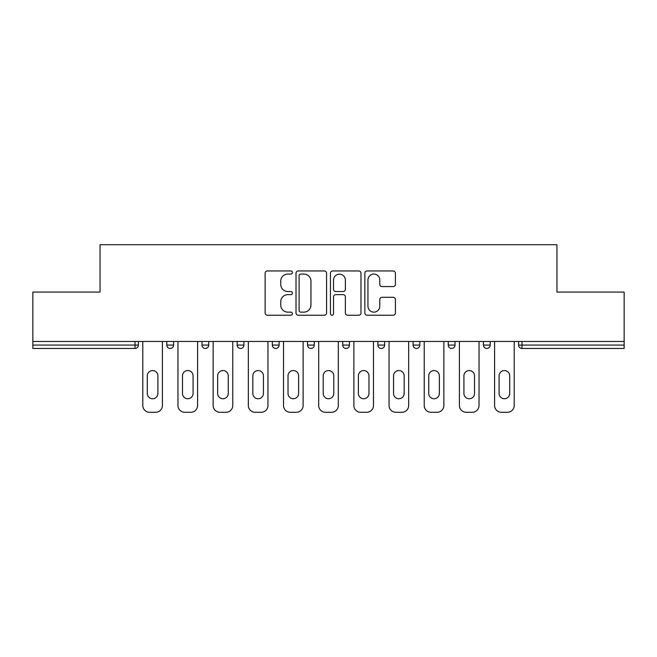 <?xml version="1.0" encoding="UTF-8"?>
<svg xmlns="http://www.w3.org/2000/svg" width="657" height="657" viewBox="0 0 657 657"><rect width="100%" height="100%" fill="white"/><g stroke="black" fill="none" stroke-linecap="round" stroke-linejoin="round"><path stroke-width="0.99" d="M292.422 272.507A1.552 1.552 0 0 0 290.87 270.955L267.35 270.955A2.217 2.217 0 0 0 265.132 273.172L265.132 313.019A2.217 2.217 0 0 0 267.35 315.229L290.87 315.229A1.552 1.552 0 0 0 292.422 313.676A1.552 1.552 0 0 0 290.87 312.132L287.823 312.132A7.087 7.087 0 0 1 280.744 305.045L280.744 301.727A7.087 7.087 0 0 1 287.823 294.64L290.87 294.64A1.552 1.552 0 0 0 292.422 293.096A1.552 1.552 0 0 0 290.87 291.544L287.823 291.544A7.087 7.087 0 0 1 280.744 284.465L280.744 281.139A7.087 7.087 0 0 1 287.823 274.059L290.87 274.059A1.552 1.552 0 0 0 292.422 272.507M393.19 286.567A2.217 2.217 0 0 0 395.407 284.35L395.407 273.172A2.217 2.217 0 0 0 393.19 270.955L367.074 270.955A2.217 2.217 0 0 0 364.857 273.172L364.857 313.019A2.217 2.217 0 0 0 367.074 315.229L393.19 315.229A2.217 2.217 0 0 0 395.407 313.019L395.407 299.51A2.217 2.217 0 0 0 393.19 297.301L382.013 297.301A2.217 2.217 0 0 0 379.803 299.51L379.803 306.211A5.921 5.921 0 0 1 373.882 312.132A5.921 5.921 0 0 1 367.961 306.211L367.961 279.981A5.921 5.921 0 0 1 373.882 274.059A5.921 5.921 0 0 1 379.803 279.981L379.803 284.35A2.217 2.217 0 0 0 382.013 286.567L393.19 286.567M32.85 341.468L32.85 292.078L100.053 292.078L100.053 244.724L556.947 244.724L556.947 292.078L624.15 292.078L624.15 341.468L32.85 341.468L32.85 345.073L135.005 345.073L135.005 341.468M326.562 273.172A2.217 2.217 0 0 0 324.353 270.955L298.229 270.955A2.217 2.217 0 0 0 296.02 273.172L296.02 313.019A2.217 2.217 0 0 0 298.229 315.229L324.353 315.229A2.217 2.217 0 0 0 326.562 313.019L326.562 273.172M332.647 270.955L358.771 270.955A2.217 2.217 0 0 1 360.98 273.172L360.98 313.019A2.217 2.217 0 0 1 358.771 315.229L347.594 315.229A2.217 2.217 0 0 1 345.377 313.019L345.377 296.857A2.217 2.217 0 0 0 343.168 294.64L335.752 294.64A2.217 2.217 0 0 0 333.534 296.857L333.534 313.676A1.552 1.552 0 0 1 331.99 315.229A1.552 1.552 0 0 1 330.438 313.676L330.438 273.172A2.217 2.217 0 0 1 332.647 270.955M135.005 348.456A3.384 3.384 0 0 0 138.389 345.073L135.005 345.073L135.005 348.456A3.384 3.384 0 0 0 138.389 345.073L138.389 341.468L138.389 345.073A3.384 3.384 0 0 1 135.005 348.456L32.85 348.456L32.85 345.073M624.15 341.468L624.15 348.456L521.995 348.456A3.384 3.384 0 0 1 518.611 345.073L518.611 341.468M166.804 341.468L166.804 345.073L166.804 341.468M170.188 348.456A3.384 3.384 0 0 1 166.804 345.073A3.384 3.384 0 0 0 170.188 348.456A3.384 3.384 0 0 0 173.571 345.073L173.571 341.468L173.571 345.073A3.384 3.384 0 0 1 170.188 348.456A3.384 3.384 0 0 1 166.804 345.073L173.571 345.073A3.384 3.384 0 0 1 170.188 348.456M201.986 341.468L201.986 345.073L201.986 341.468M208.754 341.468L208.754 345.073L208.754 341.468M237.169 341.468L237.169 345.073L237.169 341.468M243.936 341.468L243.936 345.073A3.384 3.384 0 0 1 240.552 348.456A3.384 3.384 0 0 1 237.169 345.073A3.384 3.384 0 0 0 240.552 348.456A3.384 3.384 0 0 1 237.169 345.073L243.936 345.073A3.384 3.384 0 0 1 240.552 348.456M279.11 341.468L279.11 345.073L272.343 345.073A3.384 3.384 0 0 0 275.726 348.456A3.384 3.384 0 0 1 272.343 345.073L272.343 341.468M307.525 341.468L307.525 345.073L307.525 341.468M314.292 341.468L314.292 345.073L314.292 341.468M349.475 341.468L349.475 345.073L342.708 345.073A3.384 3.384 0 0 0 346.091 348.456A3.384 3.384 0 0 1 342.708 345.073L342.708 341.468M377.89 341.468L377.89 345.073L377.89 341.468M384.657 341.468L384.657 345.073L384.657 341.468M413.064 341.468L413.064 345.073L413.064 341.468M419.831 341.468L419.831 345.073L419.831 341.468M448.246 341.468L448.246 345.073L448.246 341.468M455.014 341.468L455.014 345.073L455.014 341.468M483.429 345.073A3.384 3.384 0 0 0 486.812 348.456A3.384 3.384 0 0 0 490.196 345.073L490.196 341.468L490.196 345.073L483.429 345.073A3.384 3.384 0 0 0 486.812 348.456A3.384 3.384 0 0 1 483.429 345.073L483.429 341.468M205.37 348.456A3.384 3.384 0 0 1 201.986 345.073A3.384 3.384 0 0 0 205.37 348.456A3.384 3.384 0 0 0 208.754 345.073A3.384 3.384 0 0 1 205.37 348.456A3.384 3.384 0 0 1 201.986 345.073L208.754 345.073A3.384 3.384 0 0 1 205.37 348.456M279.11 345.073A3.384 3.384 0 0 1 275.726 348.456A3.384 3.384 0 0 0 279.11 345.073A3.384 3.384 0 0 1 275.726 348.456A3.384 3.384 0 0 1 272.343 345.073M310.909 348.456A3.384 3.384 0 0 1 307.525 345.073A3.384 3.384 0 0 0 310.909 348.456A3.384 3.384 0 0 0 314.292 345.073A3.384 3.384 0 0 1 310.909 348.456A3.384 3.384 0 0 1 307.525 345.073L314.292 345.073A3.384 3.384 0 0 1 310.909 348.456M346.091 348.456A3.384 3.384 0 0 0 349.475 345.073A3.384 3.384 0 0 1 346.091 348.456A3.384 3.384 0 0 1 342.708 345.073M381.274 348.456A3.384 3.384 0 0 1 377.89 345.073A3.384 3.384 0 0 0 381.274 348.456A3.384 3.384 0 0 0 384.657 345.073A3.384 3.384 0 0 1 381.274 348.456A3.384 3.384 0 0 1 377.89 345.073L384.657 345.073M416.448 348.456A3.384 3.384 0 0 1 413.064 345.073L419.831 345.073A3.384 3.384 0 0 1 416.448 348.456A3.384 3.384 0 0 0 419.831 345.073A3.384 3.384 0 0 1 416.448 348.456M451.63 348.456A3.384 3.384 0 0 1 448.246 345.073A3.384 3.384 0 0 0 451.63 348.456A3.384 3.384 0 0 0 455.014 345.073A3.384 3.384 0 0 1 451.63 348.456A3.384 3.384 0 0 1 448.246 345.073L455.014 345.073M300.668 274.059A1.552 1.552 0 0 0 299.116 275.603L299.116 310.58A1.552 1.552 0 0 0 300.668 312.132L303.871 312.132A7.087 7.087 0 0 0 310.958 305.045L310.958 281.139A7.087 7.087 0 0 0 303.871 274.059L300.668 274.059M345.377 280.087A5.921 5.921 0 0 0 339.455 274.166A5.921 5.921 0 0 0 333.534 280.087L333.534 289.335A2.217 2.217 0 0 0 335.752 291.544L343.168 291.544A2.217 2.217 0 0 0 345.377 289.335L345.377 280.087M162.41 341.468L162.41 405.517A6.767 6.767 0 0 1 155.643 412.276L149.558 412.276A6.767 6.767 0 0 1 142.791 405.517L142.791 341.468M147.299 375.861A5.297 5.297 0 0 1 152.596 370.556A5.297 5.297 0 0 1 157.902 375.861L157.902 393.444A5.297 5.297 0 0 1 152.596 398.75A5.297 5.297 0 0 1 147.299 393.444L147.299 375.861M197.585 341.468L197.585 405.517A6.767 6.767 0 0 1 190.826 412.276L184.732 412.276A6.767 6.767 0 0 1 177.965 405.517L177.965 341.468M182.482 375.861A5.297 5.297 0 0 1 187.779 370.556A5.297 5.297 0 0 1 193.076 375.861L193.076 393.444A5.297 5.297 0 0 1 187.779 398.75A5.297 5.297 0 0 1 182.482 393.444L182.482 375.861M232.767 341.468L232.767 405.517A6.767 6.767 0 0 1 226 412.276L219.914 412.276A6.767 6.767 0 0 1 213.147 405.517L213.147 341.468M217.656 375.861A5.297 5.297 0 0 1 222.961 370.556A5.297 5.297 0 0 1 228.258 375.861L228.258 393.444A5.297 5.297 0 0 1 222.961 398.75A5.297 5.297 0 0 1 217.656 393.444L217.656 375.861M267.949 341.468L267.949 405.517A6.767 6.767 0 0 1 261.182 412.276L255.097 412.276A6.767 6.767 0 0 1 248.33 405.517L248.33 341.468M252.838 375.861A5.297 5.297 0 0 1 258.135 370.556A5.297 5.297 0 0 1 263.441 375.861L263.441 393.444A5.297 5.297 0 0 1 258.135 398.75A5.297 5.297 0 0 1 252.838 393.444L252.838 375.861M303.132 341.468L303.132 405.517A6.767 6.767 0 0 1 296.364 412.276L290.279 412.276A6.767 6.767 0 0 1 283.512 405.517L283.512 341.468M288.021 375.861A5.297 5.297 0 0 1 293.318 370.556A5.297 5.297 0 0 1 298.623 375.861L298.623 393.444A5.297 5.297 0 0 1 293.318 398.75A5.297 5.297 0 0 1 288.021 393.444L288.021 375.861M338.314 341.468L338.314 405.517A6.767 6.767 0 0 1 331.547 412.276L325.453 412.276A6.767 6.767 0 0 1 318.686 405.517L318.686 341.468M323.203 375.861A5.297 5.297 0 0 1 328.5 370.556A5.297 5.297 0 0 1 333.797 375.861L333.797 393.444A5.297 5.297 0 0 1 328.5 398.75A5.297 5.297 0 0 1 323.203 393.444L323.203 375.861M373.488 341.468L373.488 405.517A6.767 6.767 0 0 1 366.721 412.276L360.636 412.276A6.767 6.767 0 0 1 353.868 405.517L353.868 341.468M358.377 375.861A5.297 5.297 0 0 1 363.682 370.556A5.297 5.297 0 0 1 368.979 375.861L368.979 393.444A5.297 5.297 0 0 1 363.682 398.75A5.297 5.297 0 0 1 358.377 393.444L358.377 375.861M408.67 341.468L408.67 405.517A6.767 6.767 0 0 1 401.903 412.276L395.818 412.276A6.767 6.767 0 0 1 389.051 405.517L389.051 341.468M393.559 375.861A5.297 5.297 0 0 1 398.865 370.556A5.297 5.297 0 0 1 404.162 375.861L404.162 393.444A5.297 5.297 0 0 1 398.865 398.75A5.297 5.297 0 0 1 393.559 393.444L393.559 375.861M443.853 341.468L443.853 405.517A6.767 6.767 0 0 1 437.086 412.276L431 412.276A6.767 6.767 0 0 1 424.233 405.517L424.233 341.468M428.742 375.861A5.297 5.297 0 0 1 434.039 370.556A5.297 5.297 0 0 1 439.344 375.861L439.344 393.444A5.297 5.297 0 0 1 434.039 398.75A5.297 5.297 0 0 1 428.742 393.444L428.742 375.861M479.035 341.468L479.035 405.517A6.767 6.767 0 0 1 472.268 412.276L466.174 412.276A6.767 6.767 0 0 1 459.415 405.517L459.415 341.468M463.924 375.861A5.297 5.297 0 0 1 469.221 370.556A5.297 5.297 0 0 1 474.518 375.861L474.518 393.444A5.297 5.297 0 0 1 469.221 398.75A5.297 5.297 0 0 1 463.924 393.444L463.924 375.861M514.209 341.468L514.209 405.517A6.767 6.767 0 0 1 507.442 412.276L501.357 412.276A6.767 6.767 0 0 1 494.59 405.517L494.59 341.468M499.098 375.861A5.297 5.297 0 0 1 504.404 370.556A5.297 5.297 0 0 1 509.701 375.861L509.701 393.444A5.297 5.297 0 0 1 504.404 398.75A5.297 5.297 0 0 1 499.098 393.444L499.098 375.861M521.995 341.468L521.995 345.073L624.15 345.073M518.611 345.073L521.995 345.073L521.995 348.456M486.812 348.456A3.384 3.384 0 0 0 490.196 345.073"/></g></svg>
